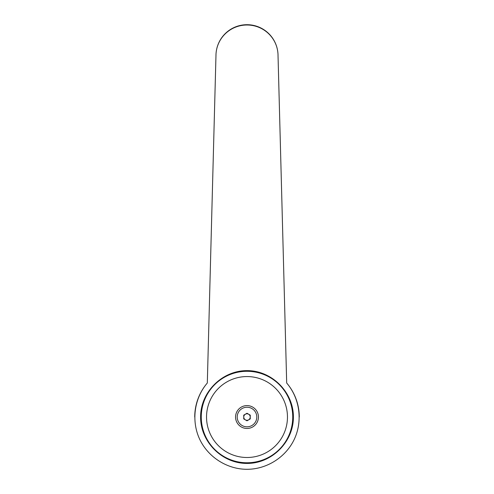 <?xml version="1.0" encoding="UTF-8"?>
<svg xmlns="http://www.w3.org/2000/svg" width="494" height="494" viewBox="0 0 494 494"><rect width="100%" height="100%" fill="white"/><g stroke="black" fill="none" stroke-linecap="round" stroke-linejoin="round"><path stroke-width="0.74" d="M207.313 383.017L215.964 55.729A31.036 31.036 0 0 1 247 24.7A31.036 31.036 0 0 1 278.036 55.736L286.687 383.017C299.704 398.207 302.841 420.69 294.486 438.87C286.119 457.043 267.007 469.294 247 469.3C226.993 469.294 207.881 457.043 199.514 438.87C191.159 420.69 194.296 398.207 207.313 383.017A52.271 52.271 0 0 0 194.729 417.029A52.271 52.271 0 0 1 207.313 383.017L215.964 55.736A31.036 30.733 0 0 1 247 25.003A31.036 30.733 0 0 1 278.036 55.736L286.687 383.017A52.271 52.271 0 0 1 299.271 417.029M247 370.642C271.824 370.457 293.572 392.205 293.393 417.029C293.572 441.852 271.824 463.607 247 463.421C222.177 463.607 200.428 441.852 200.607 417.029C200.428 392.205 222.177 370.457 247 370.642M292.738 417.029A45.738 45.738 0 0 0 247 371.29A45.738 45.738 0 0 0 201.262 417.029A45.738 45.738 0 0 0 247 462.767A45.738 45.738 0 0 0 292.738 417.029A45.738 45.738 0 0 1 247 462.767A45.738 45.738 0 0 1 201.262 417.029M287.465 417.029A40.465 40.465 0 0 0 247 376.564A40.465 40.465 0 0 0 206.535 417.029A40.465 40.465 0 0 0 247 457.5A40.465 40.465 0 0 0 287.465 417.029M247 413.793A3.236 3.236 0 0 1 250.236 417.029A3.236 3.236 0 0 1 247 420.271A3.236 3.236 0 0 1 243.764 417.029A3.236 3.236 0 0 1 247 413.793M247 428.465A11.436 11.436 0 0 0 258.436 417.029A11.436 11.436 0 0 0 247 405.593A11.436 11.436 0 0 0 235.564 417.029A11.436 11.436 0 0 0 247 428.465M247 407.235A9.794 9.794 0 0 1 256.794 417.029A9.794 9.794 0 0 1 247 426.822A9.794 9.794 0 0 1 237.206 417.029A9.794 9.794 0 0 1 247 407.235M250.267 415.145L250.267 418.918L247 420.802L243.733 418.918L243.733 415.145L247 413.256L250.267 415.145"/></g></svg>

